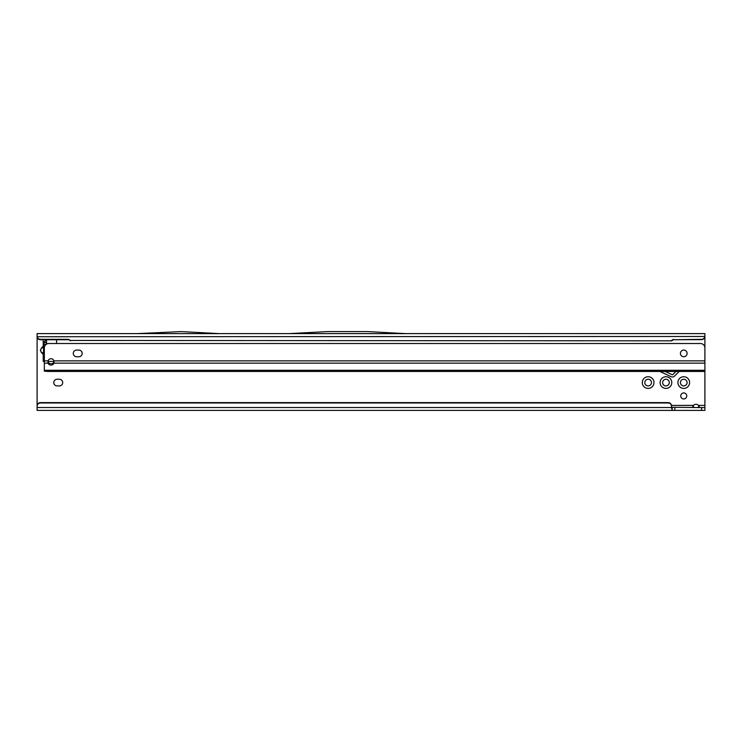<?xml version="1.0" encoding="UTF-8"?>
<svg xmlns="http://www.w3.org/2000/svg" width="742" height="742" viewBox="0 0 742 742"><rect width="100%" height="100%" fill="white"/><g stroke="black" fill="none" stroke-linecap="round" stroke-linejoin="round"><path stroke-width="1.11" d="M43.296 354.231L41.487 352.738L40.365 350.298L41.552 347.933L40.467 350.298L41.552 352.663L43.778 354.528L43.221 354.314L43.221 361.428L44.334 361.428M43.741 354.453L43.778 347.859M660.102 382.575A5.843 5.843 0 0 1 665.945 376.732A5.843 5.843 0 0 1 671.788 382.575A5.843 5.843 0 0 1 665.945 388.418A5.843 5.843 0 0 1 660.102 382.575M669.284 382.575A3.339 3.339 0 0 0 665.945 379.236A3.339 3.339 0 0 0 662.606 382.575A3.339 3.339 0 0 0 665.945 385.914A3.339 3.339 0 0 0 669.284 382.575M677.91 382.575A5.843 5.843 0 0 1 683.753 376.732A5.843 5.843 0 0 1 689.596 382.575A5.843 5.843 0 0 1 683.753 388.418A5.843 5.843 0 0 1 677.91 382.575M687.092 382.575A3.339 3.339 0 0 0 683.753 379.236A3.339 3.339 0 0 0 680.414 382.575A3.339 3.339 0 0 0 683.753 385.914A3.339 3.339 0 0 0 687.092 382.575M642.294 382.575A5.843 5.843 0 0 1 648.137 376.732A5.843 5.843 0 0 1 653.98 382.575A5.843 5.843 0 0 1 648.137 388.418A5.843 5.843 0 0 1 642.294 382.575M651.476 382.575A3.339 3.339 0 0 0 648.137 379.236A3.339 3.339 0 0 0 644.798 382.575A3.339 3.339 0 0 0 648.137 385.914A3.339 3.339 0 0 0 651.476 382.575M53.795 382.575A3.339 3.339 0 0 0 57.134 385.914L59.36 385.914A3.339 3.339 0 0 0 62.699 382.575A3.339 3.339 0 0 0 59.36 379.236L57.134 379.236A3.339 3.339 0 0 0 53.795 382.575M686.758 395.931A3.005 3.005 0 0 0 683.753 392.926A3.005 3.005 0 0 0 680.748 395.931A3.005 3.005 0 0 0 683.753 398.936A3.005 3.005 0 0 0 686.758 395.931M53.99 361.846L53.99 363.153A3.061 2.476 0 0 1 51.013 365.045A3.061 2.476 0 0 1 48.035 363.153L48.035 361.929L49.232 363.274A3.061 2.476 180 0 0 51.013 363.738A3.061 2.476 180 0 0 53.99 361.846L53.934 360.862L704.9 360.862L704.9 347.97A4.452 4.452 0 0 0 700.448 343.518L48.787 343.518A4.452 4.452 0 0 0 44.334 347.97L44.334 370.295L704.9 370.295L704.9 371.445L47.673 371.445L665.12 371.445L672.169 374.729A0.556 0.556 0 0 0 672.79 374.617L675.971 371.445L704.9 371.445L704.9 407.618L671.51 407.275M697.202 407.618L699.344 406.727L698.482 405.392A3.339 3.339 0 0 0 693.51 405.392L692.796 407.191M704.9 370.295L704.9 336.71C704.483 338.5 703.37 339.474 701.561 339.641L673.439 339.734L701.561 339.344A3.339 3.302 0 0 0 704.872 336.478L704.881 336.71M137.372 333.603L37.1 333.603L37.1 405.92A3.339 3.302 0 0 1 40.439 402.609L668.171 402.609A3.339 3.302 180 0 1 671.51 405.92L671.51 406.301A3.339 3.302 180 0 0 668.171 402.999L668.171 402.609M41.487 347.859L43.221 346.282L43.221 339.734L43.221 342.507L43.778 342.507L43.221 361.428M56.624 343.518A1.669 1.669 0 0 1 56.578 343.119L56.578 340.838A1.669 1.669 0 0 0 56.16 339.734M48.026 361.428L54.008 361.428M43.296 346.366L41.552 347.933L43.741 347.933L43.741 346.143M45.494 342.507L46.561 342.507L46.561 344.121M704.9 407.618L704.9 410.4L37.1 410.4L37.1 406.301A3.339 3.302 180 0 1 40.439 402.999L668.171 402.999M671.464 405.392L693.51 405.392L692.657 406.727L694.79 407.618M37.1 336.729L704.872 336.478L704.9 333.603L405.957 333.603M37.1 335.662L37.128 336.478A3.339 3.302 0 0 0 40.439 339.344L68.561 339.344L70.49 340.448L671.51 340.838L673.439 339.734M671.51 340.448L673.439 339.344M70.49 340.448L671.51 340.838M68.561 339.344L70.49 340.838M37.128 336.868A3.339 3.302 0 0 0 40.439 339.734L68.561 339.734M289.222 333.603L406.032 333.65L367.735 331.6L327.519 331.6L289.222 333.603M219.604 333.65L137.298 333.603L181.308 331.6L219.604 333.65M219.53 333.603L289.297 333.603M699.196 407.191L698.482 405.392L704.9 405.392M37.1 407.525L671.51 407.525L672.206 410.4L672.206 407.618M671.51 407.525L671.51 406.301M44.334 358.089L43.778 358.089L44.334 358.757M46.561 342.507L43.778 342.507L44.242 341.951L46.561 342.507L43.778 342.507M46.561 339.864L46.561 342.34M46.087 339.734L44.242 341.951M41.487 352.738L43.778 352.738M73.272 353.415A3.339 3.339 0 0 0 76.611 356.754L78.838 356.754A3.339 3.339 0 0 0 82.176 353.415A3.339 3.339 0 0 0 78.838 350.076L76.611 350.076A3.339 3.339 0 0 0 73.272 353.415M687.092 353.415A3.339 3.339 0 0 0 683.753 350.076A3.339 3.339 0 0 0 680.414 353.415A3.339 3.339 0 0 0 683.753 356.754A3.339 3.339 0 0 0 687.092 353.415M675.971 371.445L665.12 371.445M704.9 363.153L53.99 363.153L53.934 360.862A3.061 3.061 0 0 0 48.091 360.862L47.98 362.337M47.673 371.445L44.334 371.158L44.334 370.295M659.601 371.445A1.113 1.113 0 0 1 660.074 371.547L671.222 376.75A2.782 2.782 0 0 0 674.367 376.194L679.208 371.445M37.1 338.612L37.935 338.612M703.935 338.612L704.9 338.612M674.849 410.4L674.849 407.618M701.561 410.4L701.561 407.618M44.334 356.42L43.778 356.42M44.334 349.584L43.778 349.584M44.334 347.97L43.778 347.97M44.39 347.293L43.778 347.293M44.974 345.679L43.778 345.679M46.458 344.177L43.778 344.177M44.334 363.153L48.035 363.153M44.334 360.862L48.091 360.862"/></g></svg>
